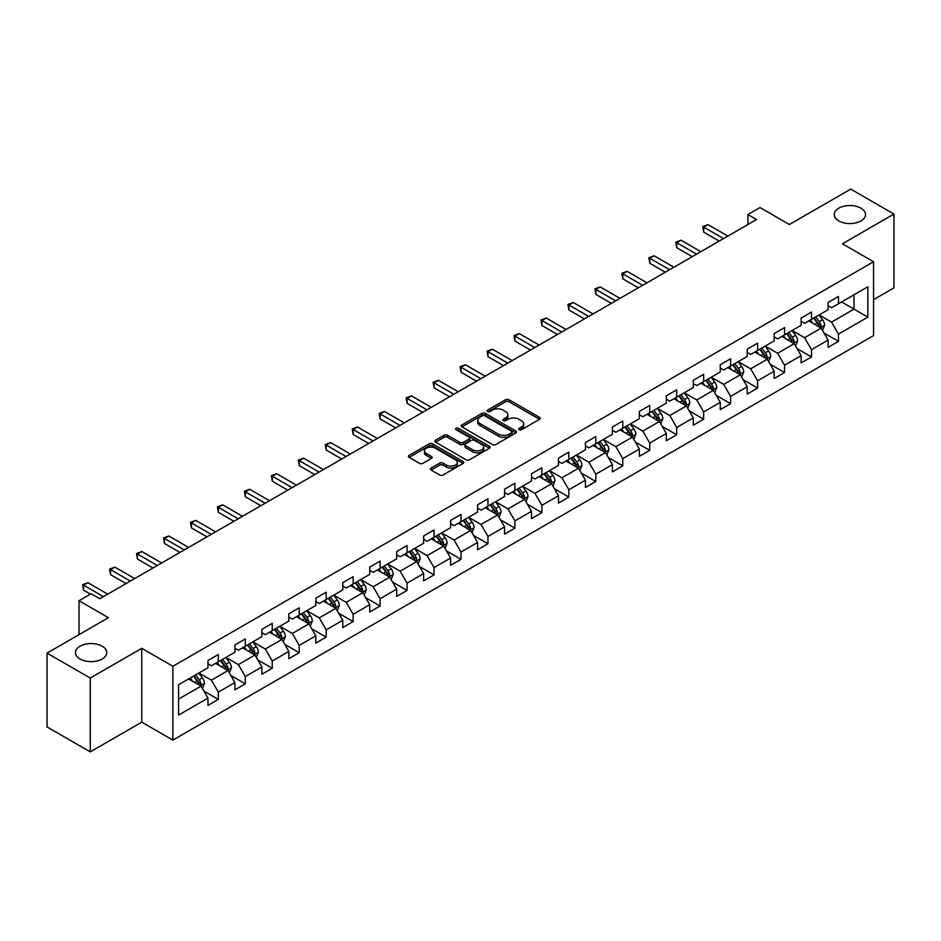 <?xml version="1.0" encoding="UTF-8"?>
<svg xmlns="http://www.w3.org/2000/svg" width="941" height="941" viewBox="0 0 941 941"><rect width="100%" height="100%" fill="white"/><g stroke="black" fill="none" stroke-linecap="round" stroke-linejoin="round"><path stroke-width="1.41" d="M519.114 429.719A1.682 0.965 0 0 0 521.49 429.719L539.511 419.31A2.4 1.388 0 0 0 540.216 418.333A2.4 1.388 0 0 0 539.511 417.345L508.975 399.725A2.4 1.388 0 0 0 505.588 399.725L487.556 410.123A1.682 0.965 0 0 0 487.073 410.817A1.682 0.965 0 0 0 487.556 411.499A1.682 0.965 0 0 0 489.932 411.499L492.272 410.147A7.681 4.434 0 0 1 503.129 410.147L505.67 411.617A7.681 4.434 0 0 1 507.917 414.758A7.681 4.434 0 0 1 505.67 417.886L503.341 419.239A1.682 0.965 0 0 0 502.847 419.921A1.682 0.965 0 0 0 503.341 420.603A1.682 0.965 0 0 0 505.717 420.603L508.046 419.263A7.681 4.434 0 0 1 518.903 419.263L521.443 420.733A7.681 4.434 0 0 1 523.702 423.862A7.681 4.434 0 0 1 521.443 427.002L519.114 428.343A1.682 0.965 0 0 0 518.62 429.025A1.682 0.965 0 0 0 519.114 429.719L519.114 428.343M102.181 646.22A15.644 9.034 0 0 0 85.137 644.267A15.644 9.034 0 0 0 75.48 652.607A15.644 9.034 0 0 0 80.067 658.994A15.644 9.034 0 0 0 97.111 660.958A15.644 9.034 0 0 0 106.768 652.607A15.644 9.034 0 0 0 102.181 646.22M860.933 208.161A15.644 9.034 0 0 0 843.889 206.208A15.644 9.034 0 0 0 834.232 214.548A15.644 9.034 0 0 0 838.819 220.935A15.644 9.034 0 0 0 855.863 222.888A15.644 9.034 0 0 0 865.52 214.548A15.644 9.034 0 0 0 860.933 208.161M431.107 468.089A2.4 1.388 0 0 0 430.402 469.065A2.4 1.388 0 0 0 431.107 470.041L439.682 474.993A2.4 1.388 0 0 0 443.07 474.993L463.09 463.431A2.4 1.388 0 0 0 463.795 462.454A2.4 1.388 0 0 0 463.09 461.478L432.554 443.846A2.4 1.388 0 0 0 429.155 443.846L409.135 455.397A2.4 1.388 0 0 0 408.441 456.385A2.4 1.388 0 0 0 409.135 457.361L419.486 463.337A2.4 1.388 0 0 0 422.885 463.337L431.449 458.385A2.4 1.388 0 0 0 432.154 457.408A2.4 1.388 0 0 0 431.449 456.432L426.32 453.468A6.422 3.705 0 0 1 424.438 450.845A6.422 3.705 0 0 1 428.402 447.422A6.422 3.705 0 0 1 435.389 448.234L455.491 459.831A6.422 3.705 0 0 1 457.373 462.454A6.422 3.705 0 0 1 453.409 465.877A6.422 3.705 0 0 1 446.422 465.077L443.07 463.137A2.4 1.388 0 0 0 439.682 463.137L431.107 468.089L431.107 470.041M873.554 299.661L893.95 287.887L893.95 214.054L850.746 189.106L789.381 224.523L759.999 207.561L747.907 214.548L756.54 219.535L99.77 598.723L91.124 593.736L79.02 600.723L79.02 634.646M90.254 678.049L90.254 751.894L141.762 722.159L141.762 648.314L90.254 678.049L47.05 653.113L108.403 617.684L79.02 600.723M141.762 648.314L172.873 666.275L873.554 261.751L873.554 335.584L172.873 740.12L172.873 666.275M893.95 214.054L842.442 243.79L873.554 261.751M492.437 444.528A2.4 1.388 0 0 0 495.836 444.528L515.844 432.978A2.4 1.388 0 0 0 516.55 431.99A2.4 1.388 0 0 0 515.844 431.013L485.309 413.381A2.4 1.388 0 0 0 481.921 413.381L461.902 424.944A2.4 1.388 0 0 0 461.196 425.92A2.4 1.388 0 0 0 461.902 426.896L492.437 444.528M456.714 430.084A1.682 0.965 0 0 1 458.42 430.319L458.42 428.32L489.473 446.246A2.4 1.388 0 0 1 490.167 447.222A2.4 1.388 0 0 1 489.473 448.198L469.453 459.761A2.4 1.388 0 0 1 466.054 459.761L435.518 442.129L435.518 440.176A2.4 1.388 0 0 0 434.813 441.153A2.4 1.388 0 0 0 435.518 442.129M435.518 440.176L444.093 435.224A2.4 1.388 0 0 1 447.481 435.224L459.867 442.376A2.4 1.388 0 0 0 463.254 442.376L468.947 439.094A2.4 1.388 0 0 0 469.641 438.118A2.4 1.388 0 0 0 468.947 437.13L456.044 429.696A1.682 0.965 0 0 1 455.562 429.002A1.682 0.965 0 0 1 456.597 428.108A1.682 0.965 0 0 1 458.42 428.32M90.254 751.894L47.05 726.946L47.05 653.113M203.903 691.082L218.336 699.41L218.336 692.129L234.921 682.543L234.921 689.835L245.295 683.848L245.295 676.555L261.88 666.981L261.88 674.262L272.255 668.275L272.255 660.994L288.852 651.407L288.852 658.7L299.214 652.713L299.214 645.42L315.811 635.845L315.811 643.126L326.186 637.139L326.186 629.858L342.771 620.284L342.771 627.565L353.146 621.578L353.146 614.297L369.731 604.71L369.731 612.003L380.105 606.016L380.105 598.723L396.702 589.148L396.702 596.429L407.065 590.442L407.065 583.161L423.662 573.575L423.662 580.868L434.036 574.88L434.036 567.588L450.621 558.013L450.621 565.294L460.996 559.307L460.996 552.026L477.581 542.451L477.581 549.732L487.956 543.745L487.956 536.464L504.552 526.878L504.552 534.159L514.915 528.172L514.915 520.891L531.512 511.316L531.512 518.597L541.887 512.61L541.887 505.329L558.472 495.742L558.472 503.035L568.846 497.048L568.846 489.755L585.431 480.181L585.431 487.462L595.806 481.474L595.806 474.193L612.403 464.607L612.403 471.9L622.766 465.913L622.766 458.62L639.362 449.045L639.362 456.326L649.737 450.339L649.737 443.058L666.322 433.483L666.322 440.764L676.697 434.777L676.697 427.496L693.282 417.91L693.282 425.203L703.656 419.215L703.656 411.923L720.253 402.348L720.253 409.629L730.616 403.642L730.616 396.361L747.213 386.775L747.213 394.067L757.587 388.08L757.587 380.787L774.172 371.213L774.172 378.494L784.547 372.507L784.547 365.226L801.132 355.651L801.132 362.932L811.507 356.945L811.507 349.664L828.104 340.077L828.104 347.358L838.466 341.371L838.466 334.09L867.849 317.129L867.849 286.793L854.028 294.78L854.028 309.142L867.849 317.129M218.336 699.41L207.961 705.397L207.961 698.116L178.578 715.078L178.578 684.742L207.961 667.781L207.961 660.488L218.336 654.501L218.336 661.794L234.921 652.207L234.921 644.926L245.295 638.939L245.295 646.22L261.88 636.645L261.88 629.364L272.255 623.377L272.255 630.658L288.852 621.072L288.852 613.791L299.214 607.804L299.214 615.085L315.811 605.51L315.811 598.229L326.186 592.242L326.186 599.523L342.771 589.948L342.771 582.655L353.146 576.668L353.146 583.961L369.731 574.375L369.731 567.094L380.105 561.107L380.105 568.388L396.702 558.813L396.702 551.532L407.065 545.545L407.065 552.826L423.662 543.239L423.662 535.958L434.036 529.971L434.036 537.252L450.621 527.678L450.621 520.397L460.996 514.409L460.996 521.69L477.581 512.116L477.581 504.823L487.956 498.836L487.956 506.129L504.552 496.542L504.552 489.261L514.915 483.274L514.915 490.555L531.512 480.98L531.512 473.688L541.887 467.701L541.887 474.993L558.472 465.407L558.472 458.126L568.846 452.139L568.846 459.42L585.431 449.845L585.431 442.564L595.806 436.577L595.806 443.858L612.403 434.272L612.403 426.991L622.766 421.003L622.766 428.284L639.362 418.71L639.362 411.429L649.737 405.442L649.737 412.723L666.322 403.148L666.322 395.855L676.697 389.868L676.697 397.161L693.282 387.574L693.282 380.293L703.656 374.306L703.656 381.587L720.253 372.013L720.253 364.732L730.616 358.744L730.616 366.025L747.213 356.439L747.213 349.158L757.587 343.171L757.587 350.452L774.172 340.877L774.172 333.596L784.547 327.609L784.547 334.89L801.132 325.315L801.132 318.023L811.507 312.036L811.507 319.328L828.104 309.742L828.104 302.461L838.466 296.474L838.466 303.755L867.849 286.793M215.571 663.381L228.004 670.568L211.419 680.155L198.974 672.968M207.961 663.781L211.419 665.781L218.336 661.794M211.419 680.155L218.336 692.129M228.004 670.568L234.921 682.543M242.531 647.82L254.976 655.007L238.379 664.581L225.934 657.394M234.921 648.22L238.379 650.219L245.295 646.22M238.379 664.581L245.295 676.555M254.976 655.007L261.88 666.981M269.491 632.258L281.935 639.433L265.338 649.019L252.894 641.833M261.88 632.658L265.338 634.646L272.255 630.658M265.338 649.019L272.255 660.994M281.935 639.433L288.852 651.407M296.45 616.684L308.895 623.871L292.31 633.446L279.865 626.271M288.852 617.084L292.31 619.084L299.214 615.085M292.31 633.446L299.214 645.42M308.895 623.871L315.811 635.845M323.41 601.123L335.855 608.309L319.27 617.884L306.825 610.697M315.811 601.522L319.27 603.51L326.186 599.523M319.27 617.884L326.186 629.858M335.855 608.309L342.771 620.284M350.381 585.549L362.826 592.736L346.229 602.322L333.784 595.135M342.771 585.949L346.229 587.949L353.146 583.961M346.229 602.322L353.146 614.297M362.826 592.736L369.731 604.71M377.341 569.987L389.786 577.174L373.189 586.749L360.744 579.562M369.731 570.387L373.189 572.387L380.105 568.388M373.189 586.749L380.105 598.723M389.786 577.174L396.702 589.148M404.301 554.425L416.745 561.601L400.16 571.187L387.716 564M396.702 554.814L400.16 556.813L407.065 552.826M400.16 571.187L407.065 583.161M416.745 561.601L423.662 573.575M431.26 538.852L443.705 546.039L427.12 555.613L414.675 548.438M423.662 539.252L427.12 541.251L434.036 537.252M427.12 555.613L434.036 567.588M443.705 546.039L450.621 558.013M458.232 523.29L470.676 530.477L454.08 540.052L441.635 532.865M450.621 523.69L454.08 525.678L460.996 521.69M454.08 540.052L460.996 552.026M470.676 530.477L477.581 542.451M485.191 507.717L497.636 514.903L481.039 524.49L468.594 517.303M477.581 508.116L481.039 510.116L487.956 506.129M481.039 524.49L487.956 536.464M497.636 514.903L504.552 526.878M512.151 492.155L524.596 499.342L508.011 508.916L495.566 501.729M504.552 492.555L508.011 494.543L514.915 490.555M508.011 508.916L514.915 520.891M524.596 499.342L531.512 511.316M539.111 476.581L551.555 483.768L534.97 493.355L522.526 486.168M531.512 476.981L534.97 478.981L541.887 474.993M534.97 493.355L541.887 505.329M551.555 483.768L558.472 495.742M566.082 461.019L578.527 468.206L561.93 477.781L549.485 470.594M558.472 461.419L561.93 463.419L568.846 459.42M561.93 477.781L568.846 489.755M578.527 468.206L585.431 480.181M593.042 445.458L605.486 452.633L588.89 462.219L576.445 455.032M585.431 445.858L588.89 447.845L595.806 443.858M588.89 462.219L595.806 474.193M605.486 452.633L612.403 464.607M620.001 429.884L632.446 437.071L615.861 446.646L603.416 439.471M612.403 430.284L615.861 432.284L622.766 428.284M615.861 446.646L622.766 458.62M632.446 437.071L639.362 449.045M646.961 414.322L659.406 421.509L642.821 431.084L630.376 423.897M639.362 414.722L642.821 416.71L649.737 412.723M642.821 431.084L649.737 443.058M659.406 421.509L666.322 433.483M673.932 398.749L686.377 405.936L669.78 415.522L657.336 408.335M666.322 399.149L669.78 401.148L676.697 397.161M669.78 415.522L676.697 427.496M686.377 405.936L693.282 417.91M700.892 383.187L713.337 390.374L696.74 399.949L684.295 392.762M693.282 383.587L696.74 385.587L703.656 381.587M696.74 399.949L703.656 411.923M713.337 390.374L720.253 402.348M727.852 367.625L740.296 374.8L723.711 384.387L711.267 377.2M720.253 368.025L723.711 370.013L730.616 366.025M723.711 384.387L730.616 396.361M740.296 374.8L747.213 386.775M754.811 352.052L767.256 359.239L750.671 368.813L738.226 361.638M747.213 352.452L750.671 354.451L757.587 350.452M750.671 368.813L757.587 380.787M767.256 359.239L774.172 371.213M781.783 336.49L794.228 343.677L777.631 353.251L765.186 346.065M774.172 336.89L777.631 338.878L784.547 334.89M777.631 353.251L784.547 365.226M794.228 343.677L801.132 355.651M808.742 320.916L821.187 328.103L804.59 337.69L792.146 330.503M801.132 321.316L804.59 323.316L811.507 319.328M804.59 337.69L811.507 349.664M821.187 328.103L828.104 340.077M841.583 301.955L854.028 309.142L831.562 322.116L819.117 314.929M828.104 305.754L831.562 307.754L838.466 303.755M831.562 322.116L838.466 334.09M141.762 722.159L172.873 740.12M747.907 214.548L747.907 224.523M178.578 699.116L201.045 686.142L188.6 678.955M201.045 686.142L207.961 698.116M824.034 333.043L838.466 341.371M797.074 348.617L811.507 356.945M770.114 364.179L784.547 372.507M743.155 379.741L757.587 388.08M716.183 395.314L730.616 403.642M689.224 410.876L703.656 419.215M662.264 426.449L676.697 434.777M635.304 442.011L649.737 450.339M608.333 457.573L622.766 465.913M581.373 473.147L595.806 481.474M554.414 488.708L568.846 497.048M527.454 504.282L541.887 512.61M500.483 519.844L514.915 528.172M473.523 535.417L487.956 543.745M446.563 550.979L460.996 559.307M419.604 566.541L434.036 574.88M392.632 582.114L407.065 590.442M365.673 597.676L380.105 606.016M338.713 613.25L353.146 621.578M311.753 628.811L326.186 637.139M284.782 644.373L299.214 652.713M257.822 659.947L272.255 668.275M230.863 675.509L245.295 683.848M519.785 429.955L521.443 428.99A7.681 4.434 0 0 0 523.702 425.861L523.702 423.862M507.917 414.758L507.917 416.745A7.681 4.434 0 0 1 505.67 419.886L504.011 420.839M539.511 417.345L539.511 419.31L508.975 401.713A2.4 1.388 0 0 0 505.588 401.713L488.226 411.735M515.844 431.013L515.844 432.978L485.309 415.381A2.4 1.388 0 0 0 481.921 415.381L461.937 426.92L461.902 424.944M511.61 432.684A1.682 0.965 0 0 0 512.104 431.99A1.682 0.965 0 0 0 511.61 431.307L484.803 415.828A1.682 0.965 0 0 0 482.427 415.828L479.969 417.251A7.681 4.434 0 0 0 477.722 420.392A7.681 4.434 0 0 0 479.969 423.521L498.295 434.095A7.681 4.434 0 0 0 509.152 434.095L511.61 432.684L511.61 434.671A1.682 0.965 0 0 0 512.104 433.989L512.104 431.99M477.722 420.392L477.722 422.38A7.681 4.434 0 0 0 479.969 425.52L479.969 423.521M511.61 434.671L509.152 436.095A7.681 4.434 0 0 1 498.295 436.095L479.969 425.52M435.554 442.152L444.093 437.224L444.093 435.224M469.641 438.118L469.641 440.106A2.4 1.388 0 0 1 468.947 441.094L463.254 444.375A2.4 1.388 0 0 1 459.867 444.375L447.481 437.224A2.4 1.388 0 0 0 444.093 437.224M458.42 430.319L489.438 448.222M472.711 449.798A6.422 3.705 0 0 0 479.71 450.598A6.422 3.705 0 0 0 483.674 447.175A6.422 3.705 0 0 0 481.792 444.552L474.711 440.47A2.4 1.388 0 0 0 471.312 440.47L465.63 443.752A2.4 1.388 0 0 0 464.936 444.728A2.4 1.388 0 0 0 465.63 445.705L472.711 449.798L472.711 451.786A6.422 3.705 0 0 0 479.71 452.597A6.422 3.705 0 0 0 483.674 449.175L483.674 447.175M464.936 444.728L464.936 446.716A2.4 1.388 0 0 0 465.63 447.704L465.63 445.705M472.711 451.786L465.63 447.704M457.373 462.454L457.373 464.454A6.422 3.705 0 0 1 453.409 467.877A6.422 3.705 0 0 1 446.422 467.065L443.07 465.136A2.4 1.388 0 0 0 439.682 465.136L431.143 470.065M424.438 450.845L424.438 452.844A6.422 3.705 0 0 0 426.32 455.468L426.32 453.468M431.413 458.408L426.32 455.468M463.054 463.454L432.554 445.846A2.4 1.388 0 0 0 429.155 445.846L409.17 457.385L409.135 455.397M822.552 330.467L824.61 325.292A6.481 3.74 -120 0 0 822.54 319.775L818.976 315.012M812.753 323.233L810.33 319.999M820.187 327.527L821.105 325.562A6.481 3.74 -120 0 0 819.258 321.669L815.694 316.905M814.071 317.846L818.023 323.128A3.305 1.906 60 0 1 818.623 324.127L821.105 325.562M813.612 318.105L817.188 322.869A6.481 3.74 60 0 1 819.035 326.762M723.535 238.591L703.703 227.146L708.032 224.652L727.852 236.097M719.206 241.096L703.703 232.145L703.703 227.146L702.762 226.605L708.032 224.652M703.703 232.145L702.762 226.605M795.592 346.041L797.65 340.854A6.481 3.74 -120 0 0 795.58 335.337L792.016 330.585M785.794 338.807L783.371 335.572M793.216 343.089L794.145 341.136A6.481 3.74 -120 0 0 792.298 337.243L788.723 332.479M787.099 333.408L791.063 338.701A3.305 1.906 60 0 1 791.663 339.701L794.145 341.136M786.652 333.679L790.217 338.431A6.481 3.74 60 0 1 792.075 342.336M768.621 361.603L770.679 356.427A6.481 3.74 -120 0 0 768.621 350.911L765.045 346.147M758.834 354.369L756.411 351.134M766.256 358.662L767.186 356.698A6.481 3.74 -120 0 0 765.327 352.804L761.763 348.041M760.14 348.982L764.104 354.263A3.305 1.906 60 0 1 764.704 355.263L767.186 356.698M759.693 349.24L763.257 354.004A6.481 3.74 60 0 1 765.115 357.898M696.575 254.164L676.744 242.719L681.072 240.226L700.892 251.67M692.247 256.658L676.744 247.706L676.744 242.719L675.791 242.166L681.072 240.226M676.744 247.706L675.791 242.166M669.604 269.726L649.784 258.281L654.101 255.787L673.932 267.232M665.287 272.22L649.784 263.268L649.784 258.281L648.831 257.74L654.101 255.787M649.784 263.268L648.831 257.74M741.661 377.165L743.719 371.989A6.481 3.74 -120 0 0 741.649 366.472L738.085 361.709M731.863 369.942L729.44 366.708M739.297 374.224L740.226 372.271A6.481 3.74 -120 0 0 738.367 368.366L734.803 363.614M733.18 364.543L737.132 369.825A3.305 1.906 60 0 1 737.732 370.836L740.226 372.271M732.733 364.802L736.297 369.566A6.481 3.74 60 0 1 738.144 373.459M714.701 392.738L716.76 387.563A6.481 3.74 -120 0 0 714.69 382.046L711.125 377.282M704.903 385.504L702.48 382.269M712.337 389.797L713.254 387.833A6.481 3.74 -120 0 0 711.408 383.94L707.844 379.176M706.221 380.117L710.173 385.398A3.305 1.906 60 0 1 710.773 386.398L713.254 387.833M705.762 380.376L709.338 385.14A6.481 3.74 60 0 1 711.184 389.033M687.742 408.3L689.8 403.124A6.481 3.74 -120 0 0 687.73 397.608L684.166 392.844M677.943 401.066L675.52 397.831M685.366 405.359L686.295 403.395A6.481 3.74 -120 0 0 684.448 399.502L680.872 394.738M679.249 395.679L683.213 400.96A3.305 1.906 60 0 1 683.813 401.96L686.295 403.395M678.802 395.938L682.366 400.701A6.481 3.74 60 0 1 684.225 404.595M642.644 285.299L622.824 273.855L627.141 271.361L646.961 282.806M638.327 287.793L622.824 278.842L622.824 273.855L621.872 273.302L627.141 271.361M622.824 278.842L621.872 273.302M615.685 300.861L595.853 289.416L600.182 286.923L620.001 298.368M611.356 303.355L595.853 294.404L595.853 289.416L594.912 288.863L600.182 286.923M595.853 294.404L594.912 288.863M588.725 316.435L568.893 304.99L573.222 302.484L593.042 313.929M584.396 318.928L568.893 309.977L568.893 304.99L567.941 304.437L573.222 302.484M568.893 309.977L567.941 304.437M561.753 331.997L541.934 320.552L546.25 318.058L566.082 329.503M557.437 334.49L541.934 325.539L541.934 320.552L540.981 319.999L546.25 318.058M541.934 325.539L540.981 319.999M534.794 347.558L514.974 336.113L519.291 333.62L539.111 345.065M530.477 350.052L514.974 341.113L514.974 336.113L514.021 335.572L519.291 333.62M514.974 341.113L514.021 335.572M507.834 363.132L488.003 351.687L492.331 349.193L512.151 360.638M503.517 365.626L488.003 356.674L488.003 351.687L487.062 351.134L492.331 349.193M488.003 356.674L487.062 351.134M480.875 378.694L461.043 367.249L465.372 364.755L485.191 376.2M476.546 381.187L461.043 372.236L461.043 367.249L460.09 366.708L465.372 364.755M461.043 372.236L460.09 366.708M453.903 394.267L434.083 382.822L438.4 380.317L458.232 391.774M449.586 396.761L434.083 387.81L434.083 382.822L433.131 382.269L438.4 380.317M434.083 387.81L433.131 382.269M426.943 409.829L407.124 398.384L411.44 395.89L431.26 407.335M422.627 412.323L407.124 403.371L407.124 398.384L406.171 397.831L411.44 395.89M407.124 403.371L406.171 397.831M399.984 425.391L380.164 413.946L384.481 411.452L404.301 422.897M395.667 427.896L380.164 418.945L380.164 413.946L379.211 413.405L384.481 411.452M380.164 418.945L379.211 413.405M373.024 440.964L353.193 429.519L357.521 427.026L377.341 438.471M368.696 443.458L353.193 434.507L353.193 429.519L352.24 428.967L357.521 427.026M353.193 434.507L352.24 428.967M346.053 456.526L326.233 445.081L330.55 442.588L350.381 454.033M341.736 459.02L326.233 450.069L326.233 445.081L325.28 444.54L330.55 442.588M326.233 450.069L325.28 444.54M319.093 472.1L299.273 460.655L303.59 458.161L323.41 469.606M314.776 474.593L299.273 465.642L299.273 460.655L298.321 460.102L303.59 458.161M299.273 465.642L298.321 460.102M292.133 487.661L272.314 476.217L276.63 473.723L296.45 485.168M287.817 490.155L272.314 481.204L272.314 476.217L271.361 475.664L276.63 473.723M272.314 481.204L271.361 475.664M265.174 503.235L245.342 491.778L249.671 489.285L269.491 500.73M260.845 505.729L245.342 496.777L245.342 491.778L244.389 491.237L249.671 489.285M245.342 496.777L244.389 491.237M238.202 518.797L218.383 507.352L222.699 504.858L242.531 516.303M233.886 521.29L218.383 512.339L218.383 507.352L217.43 506.799L222.699 504.858M218.383 512.339L217.43 506.799M211.243 534.359L191.423 522.914L195.74 520.42L215.571 531.865M206.926 536.852L191.423 527.901L191.423 522.914L190.47 522.373L195.74 520.42M191.423 527.901L190.47 522.373M184.283 549.932L164.463 538.487L168.78 535.994L188.6 547.439M179.966 552.426L164.463 543.475L164.463 538.487L163.511 537.934L168.78 535.994M164.463 543.475L163.511 537.934M660.77 423.873L662.829 418.686A6.481 3.74 -120 0 0 660.77 413.17L657.194 408.418M650.984 416.64L648.561 413.405M658.406 420.921L659.335 418.968A6.481 3.74 -120 0 0 657.477 415.075L653.913 410.311M652.289 411.241L656.253 416.534A3.305 1.906 60 0 1 656.853 417.533L659.335 418.968M651.842 411.511L655.407 416.263A6.481 3.74 60 0 1 657.265 420.168M633.811 439.435L635.869 434.26A6.481 3.74 -120 0 0 633.799 428.743L630.235 423.979M624.012 432.201L621.589 428.967M631.446 436.495L632.376 434.53A6.481 3.74 -120 0 0 630.517 430.637L626.953 425.873M625.33 426.814L629.282 432.095A3.305 1.906 60 0 1 629.882 433.095L632.376 434.53M624.883 427.073L628.447 431.837A6.481 3.74 60 0 1 630.294 435.73M606.851 455.009L608.909 449.822A6.481 3.74 -120 0 0 606.839 444.305L603.275 439.541M597.053 447.775L594.63 444.54M604.487 452.056L605.416 450.104A6.481 3.74 -120 0 0 603.557 446.199L599.993 441.447M598.37 442.376L602.322 447.657A3.305 1.906 60 0 1 602.922 448.669L605.416 450.104M597.911 442.635L601.487 447.398A6.481 3.74 60 0 1 603.334 451.292M579.891 470.571L581.95 465.395A6.481 3.74 -120 0 0 579.879 459.878L576.315 455.115M570.093 463.337L567.67 460.102M577.515 467.63L578.444 465.666A6.481 3.74 -120 0 0 576.598 461.772L573.022 457.008M571.399 457.949L575.363 463.231A3.305 1.906 60 0 1 575.963 464.231L578.444 465.666M570.952 458.208L574.516 462.972A6.481 3.74 60 0 1 576.374 466.865M552.932 486.132L554.978 480.957A6.481 3.74 -120 0 0 552.92 475.44L549.344 470.676M543.133 478.898L540.71 475.664M550.556 483.192L551.485 481.239A6.481 3.74 -120 0 0 549.626 477.334L546.062 472.57M544.439 473.511L548.403 478.793A3.305 1.906 60 0 1 549.003 479.792L551.485 481.239M543.992 473.77L547.556 478.534A6.481 3.74 60 0 1 549.415 482.427M525.96 501.706L528.019 496.519A6.481 3.74 -120 0 0 525.948 491.014L522.384 486.25M516.162 494.472L513.739 491.237M523.596 498.765L524.525 496.801A6.481 3.74 -120 0 0 522.667 492.908L519.103 488.144M517.479 489.085L521.432 494.366A3.305 1.906 60 0 1 522.032 495.366L524.525 496.801M517.032 489.344L520.596 494.107A6.481 3.74 60 0 1 522.443 498.001M499.001 517.268L501.059 512.092A6.481 3.74 -120 0 0 498.989 506.576L495.425 501.812M489.202 510.034L486.779 506.799M496.636 514.327L497.566 512.363A6.481 3.74 -120 0 0 495.707 508.469L492.143 503.706M490.52 504.647L494.472 509.928A3.305 1.906 60 0 1 495.072 510.928L497.566 512.363M490.061 504.905L493.637 509.669A6.481 3.74 60 0 1 495.484 513.563M472.041 532.841L474.099 527.654A6.481 3.74 -120 0 0 472.029 522.137L468.465 517.385M462.243 525.607L459.82 522.373M469.665 529.889L470.594 527.936A6.481 3.74 -120 0 0 468.747 524.043L465.172 519.279M463.548 520.208L467.512 525.49A3.305 1.906 60 0 1 468.112 526.501L470.594 527.936M463.101 520.479L466.665 525.231A6.481 3.74 60 0 1 468.524 529.136M445.081 548.403L447.128 543.228A6.481 3.74 -120 0 0 445.069 537.711L441.494 532.947M435.283 541.169L432.86 537.934M442.705 545.462L443.634 543.498A6.481 3.74 -120 0 0 441.776 539.605L438.212 534.841M436.589 535.782L440.553 541.063A3.305 1.906 60 0 1 441.153 542.063L443.634 543.498M436.142 536.041L439.706 540.804A6.481 3.74 60 0 1 441.564 544.698M418.11 563.965L420.168 558.789A6.481 3.74 -120 0 0 418.098 553.273L414.534 548.509M408.312 556.743L405.889 553.508M415.746 561.024L416.675 559.072A6.481 3.74 -120 0 0 414.816 555.166L411.252 550.414M409.629 551.344L413.581 556.625A3.305 1.906 60 0 1 414.181 557.637L416.675 559.072M409.182 551.602L412.746 556.366A6.481 3.74 60 0 1 414.593 560.26M391.15 579.538L393.209 574.363A6.481 3.74 -120 0 0 391.138 568.846L387.574 564.082M381.352 572.304L378.929 569.07M388.786 576.598L389.715 574.633A6.481 3.74 -120 0 0 387.857 570.74L384.293 565.976M382.669 566.917L386.622 572.199A3.305 1.906 60 0 1 387.221 573.198L389.715 574.633M382.211 567.176L385.786 571.94A6.481 3.74 60 0 1 387.633 575.833M364.191 595.1L366.249 589.925A6.481 3.74 -120 0 0 364.179 584.408L360.615 579.644M354.392 587.866L351.969 584.632M361.815 592.16L362.744 590.195A6.481 3.74 -120 0 0 360.897 586.302L357.321 581.538M355.698 582.479L359.662 587.76A3.305 1.906 60 0 1 360.262 588.76L362.744 590.195M355.251 582.738L358.815 587.502A6.481 3.74 60 0 1 360.674 591.395M337.231 610.674L339.278 605.486A6.481 3.74 -120 0 0 337.219 599.97L333.643 595.218M327.433 603.44L325.01 600.205M334.855 607.721L335.784 605.769A6.481 3.74 -120 0 0 333.926 601.875L330.362 597.112M328.738 598.041L332.702 603.334A3.305 1.906 60 0 1 333.302 604.334L335.784 605.769M328.291 598.311L331.855 603.063A6.481 3.74 60 0 1 333.714 606.969M310.259 626.236L312.318 621.06A6.481 3.74 -120 0 0 310.248 615.543L306.684 610.78M300.461 619.002L298.038 615.767M307.895 623.295L308.824 621.331A6.481 3.74 -120 0 0 306.966 617.437L303.402 612.673M301.779 613.614L305.731 618.896A3.305 1.906 60 0 1 306.331 619.896L308.824 621.331M301.332 613.873L304.896 618.637A6.481 3.74 60 0 1 306.742 622.53M283.3 641.809L285.358 636.622A6.481 3.74 -120 0 0 283.288 631.105L279.724 626.341M273.502 634.575L271.079 631.34M280.936 638.857L281.865 636.904A6.481 3.74 -120 0 0 280.006 632.999L276.442 628.247M274.819 629.176L278.771 634.457A3.305 1.906 60 0 1 279.371 635.469L281.865 636.904M274.36 629.435L277.936 634.199A6.481 3.74 60 0 1 279.783 638.092M256.34 657.371L258.399 652.195A6.481 3.74 -120 0 0 256.328 646.679L252.764 641.915M246.542 650.137L244.119 646.902M253.976 654.43L254.893 652.466A6.481 3.74 -120 0 0 253.047 648.572L249.471 643.809M247.848 644.75L251.812 650.031A3.305 1.906 60 0 1 252.411 651.031L254.893 652.466M247.401 645.008L250.965 649.772A6.481 3.74 60 0 1 252.823 653.666M157.323 565.494L137.492 554.049L141.82 551.555L161.64 563M152.995 567.988L137.492 559.036L137.492 554.049L136.539 553.496L141.82 551.555M137.492 559.036L136.539 553.496M229.381 672.933L231.427 667.757A6.481 3.74 -120 0 0 229.369 662.241L225.793 657.477M219.582 665.699L217.159 662.464M227.004 669.992L227.934 668.039A6.481 3.74 -120 0 0 226.075 664.134L222.511 659.37M220.888 660.311L224.852 665.593A3.305 1.906 60 0 1 225.452 666.593L227.934 668.039M220.441 660.57L224.005 665.334A6.481 3.74 60 0 1 225.864 669.227M130.352 581.067L110.532 569.623L114.849 567.117L134.681 578.574M126.035 583.561L110.532 574.61L110.532 569.623L109.579 569.07L114.849 567.117M110.532 574.61L109.579 569.07M202.409 688.506L204.468 683.319A6.481 3.74 -120 0 0 202.397 677.814L198.833 673.05M192.611 681.272L190.188 678.038M200.045 685.566L200.974 683.601A6.481 3.74 -120 0 0 199.116 679.708L195.552 674.944M193.928 675.885L197.881 681.166A3.305 1.906 60 0 1 198.48 682.166L200.974 683.601M193.481 676.144L197.045 680.908A6.481 3.74 60 0 1 198.904 684.801M103.392 596.629L83.573 585.184L87.889 582.691L107.721 594.136M90.43 594.136L83.573 590.172L83.573 585.184L82.62 584.632L87.889 582.691M83.573 590.172L82.62 584.632M521.443 428.99L521.443 427.002M503.341 420.603L503.341 419.239M505.67 419.886L505.67 417.886M487.556 411.499L487.556 410.123M505.588 401.713L505.588 399.725M508.975 401.713L508.975 399.725M481.921 415.381L481.921 413.381M485.309 415.381L485.309 413.381M498.295 436.095L498.295 434.095M509.152 436.095L509.152 434.095M447.481 437.224L447.481 435.224M459.867 444.375L459.867 442.376M463.254 444.375L463.254 442.376M468.947 441.094L468.947 439.094M489.473 448.198L489.473 446.246M439.682 465.136L439.682 463.137M443.07 465.136L443.07 463.137M446.422 467.065L446.422 465.077M431.449 458.385L431.449 456.432M429.155 445.846L429.155 443.846M432.554 445.846L432.554 443.846M463.09 463.431L463.09 461.478M820.552 327.739L824.563 325.421M819.258 321.669L822.54 319.775M814.647 324.327L817.188 322.869M793.581 343.3L797.603 340.983M792.298 337.243L795.58 335.337M787.688 339.901L790.217 338.431M766.621 358.874L770.644 356.545M765.327 352.804L768.621 350.911M760.728 355.463L763.257 354.004M739.661 374.436L743.672 372.118M738.367 368.366L741.649 366.472M733.757 371.036L736.297 369.566M712.702 389.997L716.713 387.68M711.408 383.94L714.69 382.046M706.797 386.598L709.338 385.14M685.73 405.571L689.753 403.254M684.448 399.502L687.73 397.608M679.837 402.16L682.366 400.701M658.771 421.133L662.793 418.816M657.477 415.075L660.77 413.17M652.878 417.733L655.407 416.263M631.811 436.706L635.822 434.377M630.517 430.637L633.799 428.743M625.906 433.295L628.447 431.837M604.851 452.268L608.862 449.951M603.557 446.199L606.839 444.305M598.947 448.869L601.487 447.398M577.88 467.842L581.903 465.513M576.598 461.772L579.879 459.878M571.987 464.431L574.516 462.972M550.92 483.403L554.943 481.086M549.626 477.334L552.92 475.44M545.027 479.992L547.556 478.534M523.961 498.965L527.972 496.648M522.667 492.908L525.948 491.014M518.056 495.566L520.596 494.107M497.001 514.539L501.012 512.222M495.707 508.469L498.989 506.576M491.096 511.128L493.637 509.669M470.03 530.101L474.052 527.783M468.747 524.043L472.029 522.137M464.136 526.701L466.665 525.231M443.07 545.674L447.093 543.345M441.776 539.605L445.069 537.711M437.177 542.263L439.706 540.804M416.11 561.236L420.121 558.919M414.816 555.166L418.098 553.273M410.205 557.837L412.746 556.366M389.151 576.798L393.162 574.481M387.857 570.74L391.138 568.846M383.246 573.398L385.786 571.94M362.179 592.371L366.202 590.054M360.897 586.302L364.179 584.408M356.286 588.96L358.815 587.502M335.219 607.933L339.242 605.616M333.926 601.875L337.219 599.97M329.326 604.534L331.855 603.063M308.26 623.507L312.271 621.178M306.966 617.437L310.248 615.543M302.355 620.095L304.896 618.637M281.3 639.068L285.311 636.751M280.006 632.999L283.288 631.105M275.395 635.669L277.936 634.199M254.329 654.63L258.352 652.313M253.047 648.572L256.328 646.679M248.436 651.231L250.965 649.772M227.369 670.204L231.392 667.887M226.075 664.134L229.369 662.241M221.476 666.793L224.005 665.334M200.409 685.766L204.432 683.448M199.116 679.708L202.397 677.814M194.516 682.366L197.045 680.908"/></g></svg>
